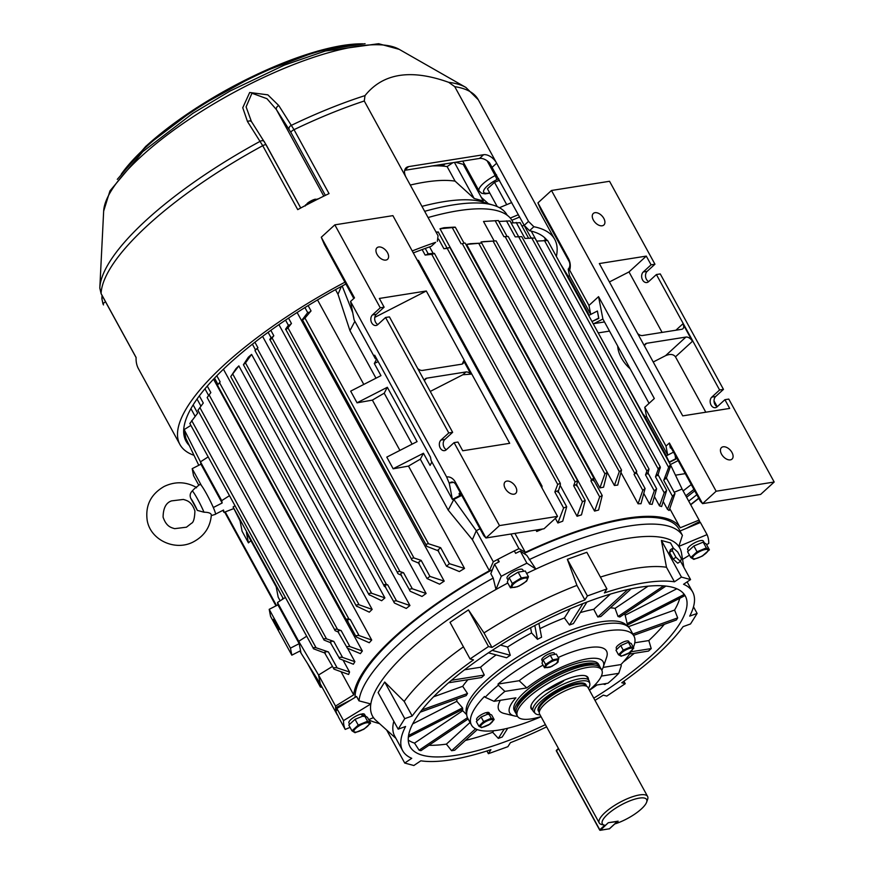 <?xml version="1.0" encoding="UTF-8"?>
<svg xmlns="http://www.w3.org/2000/svg" width="874" height="874" viewBox="0 0 874 874"><rect width="100%" height="100%" fill="white"/><g stroke="black" fill="none" stroke-linecap="round" stroke-linejoin="round"><path stroke-width="1.31" d="M554.946 654.353L554.313 653.195A7.123 2.109 151.3 0 0 552.237 652.802A7.123 2.109 151.3 0 0 544.994 656.035A7.123 2.109 151.3 0 0 541.814 660.034L542.59 661.432M629.488 642.74L628.756 641.385A7.123 2.109 151.3 0 0 624.244 641.68A7.123 2.109 151.3 0 0 617.743 645.558A7.123 2.109 151.3 0 0 616.257 648.224L616.847 649.316M517.605 586.694L510.46 587.831L512.306 583.439L521.297 577.911L528.453 576.774L526.607 581.166L518.785 586.214M513.934 583.646A8.609 2.546 151.3 0 0 514.644 587.339A8.609 2.546 151.3 0 0 525.438 581.822A8.609 2.546 151.3 0 0 524.728 578.118A8.609 2.546 151.3 0 0 513.934 583.646M510.46 587.831L507.291 582.051L509.138 577.659L518.129 572.131L525.285 570.995L528.453 576.774M509.138 577.659L512.306 583.439M518.129 572.131L521.297 577.911M211.322 515.103L211.333 514.764C210.754 513.093 208.318 512.24 204.003 512.219L197.349 510.394A9.33 0.841 -117.1 0 0 190.75 498.333L197.349 510.394M211.311 515.594L215.397 514.349A16.846 1.519 -117.1 0 0 215.474 513.453A16.846 1.519 -117.1 0 0 207.859 496.279A16.846 1.519 -117.1 0 0 200.048 484.349L195.732 487.626M190.75 498.333C189.614 495.492 190.139 493.012 192.335 490.904C195.011 487.954 196.432 486.916 196.574 487.79M673.166 559.12L677.743 563.227L680.507 561.37L681.403 558.748L677.721 552.029L673.144 547.922L670.38 549.79L669.484 552.401L673.166 559.12L675.93 557.262L680.507 561.37M673.144 547.922L672.259 550.544L669.484 552.401M672.259 550.544L675.93 557.262M704.324 542.852L703.351 541.072A8.915 2.633 151.3 0 0 697.714 541.432A8.915 2.633 151.3 0 0 689.575 546.294A8.915 2.633 151.3 0 0 687.707 549.637L688.428 550.948M540.045 714.834A31.224 9.243 -28.7 0 1 535.227 713.403L533.632 711.775A31.846 9.417 -28.7 0 1 533.151 711.141A31.846 9.417 -28.7 0 1 547.364 693.257A31.846 9.417 -28.7 0 1 579.724 678.803A31.846 9.417 -28.7 0 1 589.021 680.562A31.846 9.417 -28.7 0 1 589.294 681.294L589.808 683.523A31.224 9.243 -28.7 0 1 588.41 688.351M535.227 713.403A31.224 9.243 -28.7 0 1 547.703 695.944A31.224 9.243 -28.7 0 1 580.423 681.075A31.224 9.243 -28.7 0 1 589.808 683.523M604.524 825.198L601.629 824.51A27.575 8.161 -28.7 0 1 599.225 822.937L539.553 713.949A27.575 8.161 -28.7 0 1 539.28 713.108A27.575 8.161 -28.7 0 1 553.024 697.671A27.575 8.161 -28.7 0 1 579.877 685.937A27.575 8.161 -28.7 0 1 587.372 686.778A27.575 8.161 -28.7 0 1 587.929 687.467L647.601 796.454A27.575 8.161 -28.7 0 1 647.623 799.328L646.651 802.135A25.259 7.473 -28.7 0 1 615.252 823.8L618.147 821.156L608.315 822.707L605.42 825.362A25.259 7.473 -28.7 0 1 604.524 825.198A25.259 7.473 -28.7 0 1 620.89 805.085A25.259 7.473 -28.7 0 1 646.651 802.135M599.225 822.937A27.575 8.161 -28.7 0 1 611.538 807.445A27.575 8.161 -28.7 0 1 639.56 794.936A27.575 8.161 -28.7 0 1 647.601 796.454M594.495 685.38L607.933 683.239A85.685 25.357 151.3 0 0 613.69 678.224A85.685 25.357 151.3 0 0 618.781 673.319L621.272 665.726L620.911 664.579A92.633 27.411 151.3 0 0 631.41 651.217M633.366 647.372A92.633 27.411 151.3 0 0 633.945 636.043L630.23 629.247A92.633 27.411 151.3 0 0 571.662 633.038A92.633 27.411 151.3 0 0 487.047 683.555A92.633 27.411 151.3 0 0 467.721 718.22L471.447 725.005A92.633 27.411 151.3 0 0 541.072 716.713M601.825 670.205A53.259 15.765 151.3 0 0 603.18 667.277A53.259 15.765 151.3 0 0 580.096 660.427A53.259 15.765 151.3 0 0 526.771 687.914L504.888 691.389L498.344 685.216A92.633 27.411 -28.7 0 0 491.297 691.312A92.633 27.411 -28.7 0 0 485.168 697.266L484.48 696.469A92.633 27.411 151.3 0 0 471.447 725.005M589.447 690.231A92.633 27.411 151.3 0 0 596.964 684.987M498.344 685.216L498.027 684.069L519.178 680.715L526.771 687.914M633.945 636.043A92.633 27.411 151.3 0 0 580.292 638.031A92.633 27.411 151.3 0 0 498.027 684.069M618.781 673.319L601.388 676.083M504.888 691.389A85.685 25.357 151.3 0 0 494.039 701.309L515.922 697.834A53.259 15.765 151.3 0 0 514.338 715.915A53.259 15.765 151.3 0 0 517.528 716.352M485.168 697.266L494.039 701.309M620.911 664.579L603.136 667.397M500.332 700.314A61.366 18.157 151.3 0 0 504.211 713.479L514.338 715.915M603.18 667.277L606.578 657.434A61.366 18.157 151.3 0 0 558.213 657.499M543.049 665.103A61.366 18.157 151.3 0 0 519.178 680.715M532.539 710.005A32.425 9.592 -28.7 0 1 531.13 705.329A32.425 9.592 -28.7 0 1 546.818 689.684A32.425 9.592 -28.7 0 1 585.209 675.722A32.425 9.592 -28.7 0 1 588.399 679.426M533.151 711.141L531.403 707.94A31.846 9.417 -28.7 0 1 531.261 704.979M563.654 680.999A31.846 9.417 -28.7 0 1 544.994 690.941M515.988 713.228A48.048 14.224 -28.7 0 1 515.321 712.332A48.048 14.224 -28.7 0 1 538.526 684.134A48.048 14.224 -28.7 0 1 599.619 666.174A48.048 14.224 -28.7 0 1 600.023 667.223M515.321 712.332L514.262 710.387A48.048 14.224 -28.7 0 1 537.466 682.201A48.048 14.224 -28.7 0 1 598.559 664.24L599.619 666.174M516.96 707.798A45.732 13.536 -28.7 0 1 539.444 684.386A45.732 13.536 -28.7 0 1 594.921 665.114M541.006 716.593A48.048 14.224 -28.7 0 1 517.452 716.21A48.048 14.224 -28.7 0 1 540.645 688.024A48.048 14.224 -28.7 0 1 601.749 670.063A48.048 14.224 -28.7 0 1 589.371 690.11M517.452 716.21L516.392 714.266A48.048 14.224 -28.7 0 1 539.586 686.079A48.048 14.224 -28.7 0 1 600.689 668.118L601.749 670.063M584.837 675.646A31.846 9.417 -28.7 0 1 587.262 677.361L589.021 680.562M488.162 714.462L486.173 712.616A7.123 2.109 151.3 0 0 478.122 716.997A7.123 2.109 151.3 0 0 476.636 719.663L477.237 720.744M489.866 714.178L489.134 712.823A7.123 2.109 151.3 0 0 487.047 712.43L488.916 714.386M721.531 454.152A7.811 4.763 -132.5 0 1 721.487 447.564A7.811 4.763 -132.5 0 1 731.986 452.503A7.811 4.763 -132.5 0 1 732.03 459.09A7.811 4.763 -132.5 0 1 721.531 454.152M593.37 220.062A7.811 4.763 -132.5 0 1 593.315 213.464A7.811 4.763 -132.5 0 1 603.814 218.402A7.811 4.763 -132.5 0 1 603.868 225A7.811 4.763 -132.5 0 1 593.37 220.062M593.304 323.926L602.896 319.021L598.559 296.657L654.331 398.522L644.75 407.295L665.999 446.101L669.386 442.998L702.576 503.632L760.631 494.422L774.189 482.022L728.774 399.079L724.907 399.691L729.692 408.42L682.725 415.871L599.335 263.555L646.301 256.104L651.075 264.833L654.954 264.221L609.539 181.279L551.483 190.488L537.925 202.888L568.471 258.671A11.581 8.521 81 0 1 569.673 270.175L568.209 269.105L569.477 275.638L590.726 314.443L597.401 311.024L598.657 318.103M774.189 482.022L716.134 491.232L551.483 190.488M609.407 281.952L628.996 271.934L662.099 332.404M724.907 399.691L717.117 406.825A5.79 4.261 81 0 1 715.369 407.688A5.79 4.261 81 0 1 710.562 403.897A5.79 4.261 81 0 1 711.797 397.124L719.597 389.99L723.464 389.378L660.263 273.923L656.396 274.545L719.597 389.99M656.396 274.545L648.595 281.668A5.79 4.261 81 0 1 646.847 282.542A5.79 4.261 81 0 1 642.04 278.751A5.79 4.261 81 0 1 643.286 271.967L651.075 264.833M628.996 271.934L646.301 256.104M644.673 346.366A5.79 3.529 -132.5 0 1 645.438 343.864A5.79 3.529 -132.5 0 1 646.684 343.285L685.904 337.069A5.79 3.529 -132.5 0 1 692.437 341.308L682.878 323.839A5.79 3.529 -132.5 0 1 682.911 328.733A5.79 3.529 -132.5 0 1 681.654 329.312L642.434 335.529A5.79 3.529 -132.5 0 1 637.649 333.529M653.228 362L665.551 355.685C670.107 353.752 673.406 354.134 675.471 356.821L705.799 412.211M598.559 296.657L588.978 305.43L569.673 270.175M716.134 491.232L702.576 503.632L700.402 501.272L672.521 450.339C670.948 447.564 670.227 446.778 670.347 447.969L669.386 442.998M588.978 305.43L590.726 314.443M598.821 318.409L591.993 321.523L598.756 318.06L597.401 311.024L588.683 315.481M670.38 464.564L678.137 460.598M602.896 319.021L649.065 403.351M648.683 281.592A5.79 4.261 81 0 1 645.591 276.807A5.79 4.261 81 0 1 647.153 271.355L654.954 264.221M714.025 400.893L717.215 406.727A5.79 4.261 81 0 1 714.113 401.953A5.79 4.261 81 0 1 715.675 396.501L723.464 389.378M644.75 407.295L646.498 416.308L667.736 455.114L673.515 452.153L666.228 455.889M665.999 446.101L667.736 455.114M669.2 462.095L675.777 458.73L675.045 454.939L675.678 458.774M675.842 459.079L669.342 462.401M670.981 447.87L670.402 447.368M568.209 269.105A5.79 4.261 -99 0 0 568.952 261.151L541.061 210.219L537.925 202.888M546.982 240.208A206.679 61.158 151.3 0 0 529.524 230.703L524.225 225.339L489.527 162.848A11.581 7.047 47.5 0 0 479.531 158.445L404.695 170.31M345.984 283.963A206.679 61.158 151.3 0 0 229.152 363.857A206.679 61.158 151.3 0 0 186.031 441.195A206.679 61.158 151.3 0 0 189.287 445.5M103.656 211.158L109.949 190.903L142.855 151.606L192.728 113.412L230.037 91.027L284.192 65.189L325.281 51.009L378.628 43.722L399.21 49.348A171.238 50.67 151.3 0 0 141.315 156.359A171.238 50.67 151.3 0 0 103.656 211.158L99.822 287.841A212.076 62.753 151.3 0 0 99.811 287.994L101.089 293.544L136.093 357.477A213.627 63.212 151.3 0 0 138.168 368.205L179.935 444.527A213.627 63.212 151.3 0 0 193.995 455.321M345.001 282.16A213.627 63.212 151.3 0 0 224.509 364.589A213.627 63.212 151.3 0 0 179.935 444.527M435.645 242.306L431.308 246.282L435.645 242.306A213.627 63.212 151.3 0 0 412.233 250.958M437.35 241.311L438.049 235.762L406.181 177.553A11.581 7.047 -132.5 0 1 406.104 167.775A11.581 7.047 -132.5 0 1 408.606 166.617L404.728 170.168M448.701 82.331L454.742 86.646A213.627 63.212 151.3 0 1 478.275 99.734L465.875 87.433A212.076 62.753 151.3 0 0 448.701 82.331C410.846 68.762 382.954 73.187 365.004 95.616L364.272 101.002L406.181 177.553M364.272 101.002A213.627 63.212 151.3 0 0 294.025 129.669L329.028 193.602A213.627 63.212 151.3 0 0 297.728 209.629L262.724 145.685L247.495 121.552L242.754 107.742L249.691 92.491L267.837 94.84L278.773 105.546L294.025 129.669A3.474 1.027 151.3 0 0 291.654 131.22A3.474 1.027 151.3 0 0 290.9 132.422L276.424 109.611L266.963 98.696L251.941 93.234L246.097 106.868L251.483 121.715M105.546 301.803A3.474 1.027 151.3 0 0 103.897 302.972A3.474 1.027 151.3 0 0 103.165 304.261L101.887 298.7A3.474 1.049 -177.1 0 1 101.854 298.547L102.968 303.89M479.531 158.445L483.595 154.72L408.606 166.617M483.595 154.72A11.581 7.047 -132.5 0 1 496.651 163.198L528.519 221.406L533.861 226.727L529.524 230.703M454.742 86.646L496.651 163.198L492.357 167.131M431.308 246.282A206.679 61.158 151.3 0 0 413.304 252.925M556.356 256.443A213.627 63.212 151.3 0 0 554.706 239.345A213.627 63.212 151.3 0 0 533.861 226.727M102.138 241.442L99.822 287.841A212.076 62.753 151.3 0 1 146.461 219.964A212.076 62.753 151.3 0 1 260.19 141.293A3.474 2.546 -32.7 0 1 264.309 141.664A3.474 2.546 -32.7 0 1 264.461 141.97L300.732 208.001M103.34 297.772A3.474 1.049 -177.1 0 0 101.854 298.547L102.018 295.346M247.495 121.552A3.474 2.546 -32.7 0 1 251.636 121.912L251.636 121.912A3.474 2.546 -32.7 0 1 251.788 122.218M278.773 105.546A3.474 2.546 147.3 0 0 276.424 109.611L323.806 196.147M365.004 95.616A212.076 62.753 151.3 0 0 291.435 125.31A3.474 2.546 147.3 0 0 289.097 129.363M463.438 646.826A165.284 48.911 151.3 0 0 429.178 674.28A165.284 48.911 151.3 0 0 404.203 701.44L384.713 682.026L378.114 692.547L398.173 729.167L405.58 726.502A165.284 48.911 151.3 0 0 402.663 750.679A165.284 48.911 151.3 0 0 411.741 758.326L404.728 763.046L413.839 765.515L420.853 760.806A165.284 48.911 151.3 0 0 490.915 749.695L488.402 753.694L507.892 746.68L510.405 742.681A165.284 48.911 151.3 0 0 546.621 726.851M507.816 583.013A175.128 51.828 151.3 0 0 495.984 589.48A175.128 51.828 151.3 0 0 409.054 650.584A175.128 51.828 151.3 0 0 370.827 703.963A175.128 51.828 151.3 0 0 373.471 717.63A175.128 51.828 151.3 0 0 375.907 720.362L395.911 738.355M393.835 721.258A165.284 48.911 151.3 0 0 394.698 736.126L402.663 750.679M629.619 654.058L648.508 651.064A156.894 46.431 151.3 0 0 649.874 649.819A156.894 46.431 151.3 0 0 651.217 648.584L648.825 640.555A156.894 46.431 151.3 0 0 664.327 624.331M633.584 635.387L676.367 619.994A156.894 46.431 151.3 0 0 677.689 617.885L674.586 610.063A156.894 46.431 151.3 0 0 679.754 598.286M627.499 625.019L684.222 595.992A156.894 46.431 151.3 0 0 683.949 594.593L683.151 593.064M593.785 698.151A156.894 46.431 151.3 0 0 652.539 654.67A156.894 46.431 151.3 0 0 685.271 595.959A156.894 46.431 151.3 0 0 586.083 602.372A156.894 46.431 151.3 0 0 442.757 687.947A156.894 46.431 151.3 0 0 410.026 746.647A156.894 46.431 151.3 0 0 545.409 724.633M626.986 625.926A91.475 27.072 151.3 0 0 568.122 631.279A91.475 27.072 151.3 0 0 486.228 680.518A91.475 27.072 151.3 0 0 466.661 713.697M448.57 682.769L481.574 677.536A92.873 27.476 -28.7 0 1 482.907 676.301A92.873 27.476 -28.7 0 1 484.283 675.056L480.525 667.255L464.586 669.779M467.907 679.71A95.037 28.121 151.3 0 0 462.696 686.309L433.58 696.796M420.186 712.179L466.192 695.628A92.873 27.476 -28.7 0 1 467.514 693.519L462.696 686.309M456.949 698.949A95.037 28.121 151.3 0 0 456.84 701.319L412.681 723.912M408.333 737.143L462.816 709.273A92.873 27.476 -28.7 0 1 462.543 707.864L456.84 701.319M492.433 569.64A183.529 54.308 151.3 0 0 395.485 636.928A183.529 54.308 151.3 0 0 355.095 697.376M493.198 578.053L490.806 573.694L494.608 564.2L501.25 576.327L495.984 589.48L493.198 578.053A183.529 54.308 151.3 0 0 399.2 643.712A183.529 54.308 151.3 0 0 358.974 700.839L370.827 703.963L343.515 720.624L336.872 708.497L356.581 696.48L358.974 700.839M673.33 548.096L670.522 542.951L661.399 540.471L666.48 567.259L674.444 581.811A165.284 48.911 151.3 0 0 604.382 592.922L606.895 588.923L586.836 552.302L567.346 559.316L576.927 585.383L584.892 599.935A165.284 48.911 151.3 0 0 491.975 647.47L488.511 646.531L470.059 658.93L473.522 659.87A165.284 48.911 151.3 0 0 437.153 688.832A165.284 48.911 151.3 0 0 412.178 715.992L404.771 718.657L398.173 729.167M465.405 740.431A156.894 46.431 151.3 0 0 492.685 732.292L498.333 738.399A156.894 46.431 151.3 0 0 502.233 737L507.728 728.25M493.646 730.762L492.685 732.292M623.37 661.935A156.894 46.431 151.3 0 0 634.273 653.326M648.825 640.555L634.786 642.783M674.586 610.063L628.166 626.767M676.815 588.77L625.172 615.198A95.037 28.121 151.3 0 0 624.549 613.865M648.071 586.181L615.077 608.359A95.037 28.121 151.3 0 0 610.358 607.834M610.38 594.112L593.752 609.32A95.037 28.121 151.3 0 0 580.292 612.598M570.198 608.774L564.429 617.962A95.037 28.121 151.3 0 0 539.935 628.668M530.584 627.761L531.589 632.94A95.037 28.121 151.3 0 0 507.597 647.033L500.485 645.099M496.104 654.91A95.037 28.121 151.3 0 0 480.525 667.255M408.256 740.059A156.894 46.431 151.3 0 0 414.516 743.119L419.105 750.187A156.894 46.431 151.3 0 0 420.929 750.679L468.136 718.963M462.75 710.704L414.516 743.119M594.986 700.369A165.284 48.911 151.3 0 0 603.322 695.136L606.785 696.086L625.238 683.687L621.775 682.747A165.284 48.911 151.3 0 0 683.118 626.625L690.526 623.96L697.124 613.439L689.717 616.104A165.284 48.911 151.3 0 0 692.634 591.927A165.284 48.911 151.3 0 0 683.555 584.28L690.569 579.571L681.458 577.091L674.444 581.811M666.48 567.259A165.284 48.911 151.3 0 0 600.405 577.08M576.927 585.383A165.284 48.911 151.3 0 0 484.01 632.918L491.975 647.47M404.203 701.44L412.178 715.992M501.25 576.327A205.521 60.819 -28.7 0 1 526.913 563.195L520.281 551.068L526.738 555.307L535.871 569.072A175.128 51.828 151.3 0 0 526.629 573.453M526.913 563.195L535.871 569.072A175.128 51.828 151.3 0 1 678.803 546.403L682.419 535.358L680.027 530.999L700.424 522.499L707.055 534.626A205.521 60.819 -28.7 0 1 708.759 543.409L706.618 544.721M683.85 567.302L681.501 553.056A175.128 51.828 151.3 0 0 678.803 546.403L707.055 534.626M689.477 555.165L682.55 559.393M350.081 727.386L345.208 729.408L338.577 717.281A205.521 60.819 -28.7 0 1 337.998 715.839L336.676 713.413A205.521 60.819 -28.7 0 1 335.583 707.787L350.802 699.998M373.471 717.63L368.686 719.619M682.419 535.358A183.529 54.308 151.3 0 0 529.131 559.677M680.059 530.988L679.153 529.327A183.529 54.308 151.3 0 0 524.039 553.526M625.172 615.198L627.171 623.643A92.873 27.476 -28.7 0 1 627.27 624.014L627.838 626.516M615.077 608.359L618.038 616.509A92.873 27.476 -28.7 0 1 619.863 617.011L665.901 586.072M593.752 609.32L597.794 616.989A92.873 27.476 -28.7 0 1 600.886 616.498L631.137 588.825M564.429 617.962L569.498 624.997A92.873 27.476 -28.7 0 1 573.399 623.588L586.913 602.066M531.589 632.94L537.477 639.309A92.873 27.476 -28.7 0 1 541.585 637.212L538.919 623.413M488.435 652.823L506.603 657.761A92.873 27.476 -28.7 0 1 510.296 655.281L507.597 647.033M428.948 745.293A156.894 46.431 151.3 0 0 446.374 744.135L451.607 750.711A156.894 46.431 151.3 0 0 454.709 750.22L477.259 729.582M470.059 722.47L446.374 744.135M603.147 684.003L604.895 684.473A156.894 46.431 151.3 0 0 606.37 683.49M606.895 588.923L587.404 595.937L584.892 599.935M484.01 632.918L468.453 609.91L450.012 622.31L470.059 658.93M368.806 719.837A183.529 54.308 151.3 0 0 374.706 722.219L379.6 723.683M494.608 564.2A205.521 60.819 -28.7 0 1 499.218 561.742L497.885 559.316L498.431 562.157M497.885 559.316A205.521 60.819 -28.7 0 1 514.316 550.915L515.638 553.34A205.521 60.819 -28.7 0 1 520.281 551.068M700.238 522.565L699.67 521.516L686.014 528.497M345.208 729.408A205.521 60.819 -28.7 0 1 343.515 720.624M335.583 707.787L336.916 710.212A205.521 60.819 -28.7 0 1 336.872 708.497M386.647 730.009L404.728 763.046M486.927 750.985L488.402 753.694M384.713 682.026L404.771 718.657M468.453 609.91L488.511 646.531M567.346 559.316L587.404 595.937M661.399 540.471L681.458 577.091M680.54 561.261L690.569 579.571M693.497 606.807L697.124 613.439M623.894 681.239L625.238 683.687M475.532 728.829L451.607 750.711M467.459 717.696L419.105 750.187M462.543 707.864L408.551 735.493M467.514 693.519L421.923 709.928M484.283 675.056L451.519 680.256M510.296 655.281L492.193 650.365M534.812 625.533L537.477 639.309M582.936 603.584L569.498 624.997M627.794 589.546L597.794 616.989M663.661 585.864L618.038 616.509M683.949 594.593L627.171 623.643M677.689 617.885L632.842 634.032M651.217 648.584L631.083 651.775M504.2 729.058L498.333 738.399M550.445 666.807L544.513 667.78L545.595 664.393L552.761 659.826L558.836 658.646L556.64 663.399L551.112 666.567M551.123 666.523A7.014 2.076 151.3 0 0 558.158 661.115A7.014 2.076 151.3 0 0 552.871 661.061A7.014 2.076 151.3 0 0 545.824 666.469A7.014 2.076 151.3 0 0 551.123 666.523M544.513 667.78L542.022 663.224L543.093 659.826L550.259 655.26L556.345 654.08L558.836 658.646M543.093 659.826L545.595 664.393M550.259 655.26L552.761 659.826M276.61 626.287L278.948 629.75L273.573 619.229L276.61 626.287M321.818 686.68L320.955 687.183L322.135 687.259M312.936 672.128L320.955 687.183M431.734 254.312L425.157 255.077L427.943 254.312L427.484 253.897L433.723 253.329C434.87 253.449 434.214 253.777 431.734 254.312L557.71 484.404L554.848 491.975L557.929 490.762L566.691 506.767L562.714 521.199A185.266 54.822 -28.7 0 0 557.885 522.991L555.361 518.38M447.237 248.413L443.894 248.729L449.312 247.604L447.237 248.413L575.07 481.902L573.661 485.747L576.458 484.425L585.209 500.431L581.472 514.873A185.266 54.822 -28.7 0 0 577.069 516.272L560.147 485.354M436.29 232.55L437.819 232.134L435.94 231.916M462.313 243.693L464.487 243.059L462.313 243.693L591.425 479.52L590.922 480.908L593.457 479.509L602.219 495.514L598.592 510.045A185.266 54.822 -28.7 0 0 594.571 511.093L440.004 228.77A185.266 54.822 -28.7 0 1 444.025 227.732L454.622 227.12M440.004 228.77L454.928 227.349M498.868 221.45L509.302 220.958M494.192 240.995L483.508 221.472L497.732 220.587M511.093 222.925L519.342 222.75M669.79 508.668L680.256 527.776A185.266 54.822 151.3 0 0 525.307 552.346L518.948 548.643A205.521 60.819 -28.7 0 0 493.286 561.774L489.374 570.733A185.266 54.822 151.3 0 0 353.708 694.841L335.54 706.072A205.521 60.819 -28.7 0 0 337.244 714.856L337.43 714.779M680.256 527.776L699.091 520.074A205.521 60.819 -28.7 0 1 699.67 521.516M283.34 598.766L233.096 506.986L240.066 520.849L242.076 531.217L248.445 542.863L246.435 532.485L276.184 586.815L278.194 597.193L280.161 600.799M299.891 651.032L300.995 653.053L300.547 650.704L291.818 655.172L290.452 648.137L299.181 643.668L298.722 641.33L277.484 602.514L285.153 597.597M300.995 653.053L320.245 683.818L318.551 675.023L298.722 641.33L306.392 636.403M282.695 599.171L282.553 598.461L282.881 599.051M378.158 361.552L374.323 363.518L380.966 375.645L350.671 391.137L357.051 402.838L372.379 400.117A185.266 54.822 -28.7 0 1 384.21 393.224L412.102 444.156M372.379 400.117L399.91 450.394M384.21 393.224L387.335 387.28L417.084 441.61L386.789 457.113L393.158 468.748L423.453 453.256L430.095 465.383L431.887 461.975M386.789 457.113L393.169 468.814L408.497 466.093A185.266 54.822 -28.7 0 1 420.328 459.2L423.453 453.256M420.328 459.2L448.22 510.132L453.846 499.425L453.519 498.825M347.524 648.224L354.888 661.684L342.553 657.401C339.396 657.008 338.467 657.488 339.757 658.854L353.38 664.229A185.266 54.822 -28.7 0 1 354.888 661.684M213.54 379.174L362.36 651.021L349.917 646.607C346.956 646.268 346.126 646.793 347.393 648.169L360.372 653.643A185.266 54.822 -28.7 0 1 362.36 651.021M223.427 369.21L371.712 640.052L359.039 635.551C356.286 635.289 355.521 635.835 356.767 637.212L369.276 642.751A185.266 54.822 -28.7 0 1 371.712 640.052M262.582 336.381L409.95 605.54L396.501 600.853C393.803 600.82 393.147 601.563 394.535 603.082L406.279 608.435A185.266 54.822 -28.7 0 1 409.95 605.54M278.915 324.647L426.119 593.501L412.331 588.77C409.48 588.836 408.813 589.688 410.343 591.327L422.011 596.45A185.266 54.822 -28.7 0 1 426.119 593.501M297.127 312.51L444.211 581.144L429.91 576.381L427.025 578.566L439.611 584.182A185.266 54.822 -28.7 0 1 444.211 581.144M341.057 671.745L353.708 694.841M448.22 510.132L472.386 539.684L489.374 570.733M408.497 466.093L464.531 568.439L449.422 563.686L446.516 566.199L459.363 571.574A185.266 54.822 -28.7 0 1 464.531 568.439M317.524 299.924L363.792 384.429M335.485 289.655L337.998 294.243L349.95 330.645L375.984 378.191M343.067 660.165L349.556 672.019L337.146 667.9C333.813 667.463 332.797 667.889 334.087 669.189L348.628 674.466A185.266 54.822 -28.7 0 1 349.556 672.019M384.91 597.914L251.592 354.396A185.266 54.822 151.3 0 0 248.336 357.226L243.42 364.709L245.496 362.939L371.581 593.227L384.91 597.914A185.266 54.822 151.3 0 0 381.654 600.733L368.894 594.571L243.42 364.709M236.002 368.664A185.266 54.822 -28.7 0 1 238.842 365.9L372.16 609.407A185.266 54.822 -28.7 0 0 369.32 612.171L356.319 605.977L230.758 376.628L236.002 368.664M429.582 246.883L433.143 253.384M621.119 472.823L638.064 503.785A185.266 54.822 -28.7 0 1 641.013 503.719L645.078 488.522L642.805 490.369L638.064 503.785M643.919 493.701L649.59 504.069A185.266 54.822 -28.7 0 1 652.157 504.364L656.625 488.752L654.287 490.882L649.59 504.069M654.495 496.76L659.477 505.86A185.266 54.822 -28.7 0 1 661.607 506.538L666.654 490.39L664.24 492.816L659.477 505.86M621.545 470.037L617.71 485.092A185.266 54.822 151.3 0 0 614.4 485.474L619.295 471.654L621.545 470.037L496.104 240.896L484.393 241.574A185.266 54.822 151.3 0 0 481.082 241.967L481.705 243.092M607.343 472.583L614.4 485.474M481.115 243.092L466.596 244.403A185.266 54.822 -28.7 0 1 470.256 243.693L481.749 243.114L607.255 472.364L603.563 487.2A185.266 54.822 -28.7 0 0 599.903 487.911L604.928 473.839L607.255 472.364M466.596 244.403L599.903 487.911M535.959 530.059L536.745 531.49A185.266 54.822 -28.7 0 1 542.088 529.24L542.142 529.076M514.928 533.391L525.307 552.346M667.485 509.356A185.266 54.822 -28.7 0 1 669.113 510.503L674.957 493.613L672.499 496.323L667.485 509.356L663.257 501.621M513.235 222.717L511.88 220.237A185.266 54.822 151.3 0 0 428.074 217.55M664.557 454.076L665.234 453.814L643.985 415.008L643.308 415.27M248.445 542.863L250.893 540.635M636.305 473.708L636.709 471.195L634.043 474.363L636.316 472.517L645.078 488.522M495.154 220.685L503.916 236.69L507.586 236.515M521.833 225.863L524.258 225.558L530.988 237.859M666.054 478.865L670.533 466.235C670.609 464.575 669.976 464.946 668.643 467.372L663.737 480.329L666.196 477.608L674.957 493.613M536.636 241.104L547.004 240.59M647.82 473.981L649.021 469.065L646.913 470.977L645.525 474.888L647.863 472.758L656.625 488.752M506.461 220.871L515.212 236.865L521.155 236.69M657.805 475.653L660.34 467.055L534.877 237.892M660.263 468.136C660.285 466.388 659.63 466.716 658.286 469.109L655.489 476.822L657.893 474.396L666.654 490.39M516.206 222.433L524.968 238.427L534.298 238.045M537.434 529.83L536.745 531.49M417.663 260.878L418.406 260.332L417.346 260.299M541.935 487.867L542.033 486.13L540.733 485.671M554.848 491.975L563.61 507.98L557.885 522.991M557.994 492.281L560.365 484.633L560.31 483.344L557.71 484.404M573.661 485.747L582.423 501.742L577.069 516.272M576.512 485.835L577.583 480.711L575.07 481.902M590.922 480.908L599.684 496.902L594.571 511.093M593.512 480.798L593.85 478.187L591.425 479.52M384.538 586.52L385.773 587.077C384.385 585.558 385.041 584.826 387.739 584.859L386.428 584.4C383.861 584.356 383.227 585.067 384.538 586.52L254.979 350.561L257.928 347.743L254.913 342.226M257.928 347.743L255.142 350.157M446.516 566.199L437.754 550.194L440.66 547.681L428.511 543.748C425.988 543.999 425.441 544.873 426.894 546.37L438.693 550.991M302.513 319.196C302.328 320.015 303.147 319.644 304.971 318.103L311.046 310.926C308.762 312.805 307.735 313.231 307.976 312.226L302.338 319.633L426.894 546.37M398.129 573.803L401.581 575.321C400.052 573.683 400.718 572.831 403.57 572.765L399.931 571.509C397.364 571.552 396.763 572.317 398.129 573.803L269.815 339.429C269.662 340.183 270.427 339.713 272.098 338.019L273.802 335.747L270.842 330.339M273.802 335.747C271.945 337.626 271.104 338.151 271.279 337.309L269.815 339.429M291.446 323.478C289.381 325.379 288.442 325.86 288.639 324.931L285.601 329.116C285.437 329.913 286.224 329.487 287.972 327.859L291.446 323.478L288.518 318.136M427.025 578.566L418.275 562.561L421.148 560.387L413.948 557.951C411.392 558.104 410.824 558.923 412.244 560.42L419.159 563.315M313.624 648.836L325.325 653.195C324.036 651.884 325.052 651.458 328.384 651.906L316.071 647.754C313.384 647.383 312.564 647.754 313.624 648.836L189.811 423.453M190.084 423.191L197.655 413.14L193.154 404.891M324.134 640.107L330.995 642.849C329.706 641.483 330.634 641.003 333.792 641.407L326.494 638.85C323.828 638.512 323.041 638.927 324.134 640.107L197.917 410.31M198.169 410.015L203.281 403.012L199.359 395.867M335.201 630.711L338.631 632.164C337.364 630.788 338.205 630.263 341.155 630.602L337.462 629.302C334.818 628.985 334.065 629.466 335.201 630.711L207.149 397.55L210.842 392.59L207.28 386.089M210.842 392.59L207.367 397.222M346.781 620.671L348.005 621.206C346.76 619.841 347.524 619.284 350.277 619.546L348.955 619.076C346.333 618.814 345.601 619.349 346.781 620.671L217.473 385.183L220.15 381.872L216.807 375.765M220.15 381.872L217.67 384.844M285.601 329.116L412.244 560.42M560.31 483.344L434.422 253.394L433.723 253.329M577.583 480.711L449.99 247.659L449.312 247.604M593.85 478.187L465.143 243.103L464.487 243.059M599.684 496.902L602.219 495.514M582.423 501.742L585.209 500.431M563.61 507.98L566.691 506.767M394.535 603.082L385.019 586.432M410.343 591.327L400.773 574.622M356.767 637.212L356.046 636.633M347.393 648.169L337.867 631.585M339.757 658.854L330.197 642.27M334.087 669.189L324.505 652.638M670.533 466.235L670.642 465.197L547.561 240.383M511.88 220.237L519.68 217.047M369.593 595.172C368.325 593.763 368.981 593.107 371.581 593.227M251.592 354.396L245.496 362.939M238.842 365.9L230.933 376.268M357.007 606.556C355.784 605.179 356.472 604.6 359.083 604.786L372.16 609.407M495.482 240.918L481.082 241.967M587.536 313.405L588.213 313.143L588.661 315.459M566.297 274.6L566.975 274.338L588.213 313.143M568.078 276.348L569.477 275.638M545.824 240.121L544.371 237.455M566.975 274.338L560.409 263.861M645.088 417.018L646.498 416.308M674.215 492.248L682.091 489.025L699.091 520.074M665.234 453.814L682.091 489.025M350.671 391.137L357.04 402.783L387.335 387.28M374.323 363.518L376.727 358.941M349.95 330.645L354.877 321.293M233.096 506.986L234.898 505.827M233.424 508.723L223.984 512.383L223.525 510.034L215.528 514.12M222.881 510.361L223.984 512.383M198.813 485.288L193.558 475.685L192.193 468.661L200.922 464.192L200.463 461.843L208.132 456.927M198.769 465.296L185.867 438.366L184.174 429.571L200.463 461.843L221.712 500.649L229.381 495.733M213.562 508.089L213.442 507.466L222.16 502.998L221.712 500.649M192.193 468.661L201.446 485.573M212.677 506.079L213.442 507.466M200.922 464.192L222.16 502.998M337.998 294.243L341.417 286.41M185.867 438.366L183.922 434.793M190.882 425.419L184.174 429.571L183.78 428.872M352.725 312.695L342.193 285.995M472.386 539.684L476.286 530.726L453.846 499.425L460.696 495.919L460.336 492.827L459.09 493.46L459.538 495.744L452.382 499.404L449.291 483.409L446.647 476.996A11.581 8.521 81 0 1 455.398 482.208L485.944 537.991L499.491 525.591L557.546 516.381L543.999 528.781L485.944 537.991L483.77 535.631L455.878 484.699A5.79 4.261 -99 0 0 451.585 482.077A5.79 4.261 -99 0 0 449.837 482.94L449.291 483.409M461.734 495.394L460.696 495.919L459.298 493.351M510.951 534.025L518.948 548.643M493.286 561.774L476.286 530.726L480.001 528.748M291.818 655.172L270.569 616.367L269.203 609.331L277.932 604.863L277.484 602.514M300.547 650.704L299.181 643.668L277.932 604.863M290.452 648.137L269.203 609.331M332.153 666.611L318.551 675.023L335.54 706.072M320.245 683.818L337.244 714.856M387.499 252.706A7.811 4.763 -132.5 0 1 387.553 259.305A7.811 4.763 -132.5 0 1 377.055 254.367A7.811 4.763 -132.5 0 1 377 247.768A7.811 4.763 -132.5 0 1 387.499 252.706M515.66 486.807A7.811 4.763 -132.5 0 1 515.715 493.406A7.811 4.763 -132.5 0 1 505.216 488.468A7.811 4.763 -132.5 0 1 505.161 481.869A7.811 4.763 -132.5 0 1 515.66 486.807M376.344 358.231L375.372 358.733L354.123 319.928L350.55 301.475L354.483 297.881L321.282 237.247L334.84 224.847L380.256 307.79L384.123 307.178L379.349 298.449L426.304 290.998L374.782 317.36M452.645 432.324L389.433 316.88L385.565 317.491L448.766 432.947L452.645 432.324L444.844 439.458L440.977 440.07A5.79 4.261 -99 0 0 439.731 446.854A5.79 4.261 -99 0 0 444.538 450.645A5.79 4.261 -99 0 0 446.286 449.771L454.087 442.648L457.954 442.026L462.728 450.766L509.695 443.315L426.304 290.998M454.087 442.648L499.491 525.591M334.84 224.847L392.896 215.638L557.546 516.381M384.123 307.178L376.333 314.312A5.79 4.261 -99 0 0 374.76 319.753A5.79 4.261 -99 0 0 377.852 324.549M444.844 439.458A5.79 4.261 -99 0 0 443.282 444.91A5.79 4.261 -99 0 0 446.374 449.695M375.372 358.733L374.684 355.215L430.456 457.08L431.133 460.598L452.382 499.404M350.55 301.475L446.647 476.996M440.977 440.07L448.766 432.947M376.333 314.312L372.455 314.924A5.79 4.261 -99 0 0 371.221 321.708A5.79 4.261 -99 0 0 376.017 325.489A5.79 4.261 -99 0 0 377.776 324.625L385.565 317.491M372.455 314.924L380.256 307.79M353.806 298.504L324.418 244.578L321.282 237.247M430.259 391.432L462.87 374.749L470.9 374.148L463.657 360.907L462.259 364.032M424.688 381.261A5.79 3.529 -132.5 0 1 425.441 378.759A5.79 3.529 -132.5 0 1 426.698 378.18L465.918 371.963A5.79 3.529 -132.5 0 1 470.9 374.148M463.657 360.907A5.79 3.529 -132.5 0 1 462.925 363.617A5.79 3.529 -132.5 0 1 461.669 364.196L422.448 370.423A5.79 3.529 -132.5 0 1 417.652 368.424M523.57 571.268L522.728 569.717A8.915 2.633 151.3 0 0 520.128 569.225A8.915 2.633 151.3 0 0 511.061 573.268A8.915 2.633 151.3 0 0 507.084 578.282L508.1 580.128M370.609 723.137L364.349 728.872L355.03 732.718L351.971 730.828L358.231 725.103L367.55 721.258L370.609 723.137L367.451 717.357L364.382 715.478L367.55 721.258M363.245 729.55L364.349 728.872M356.483 732.019A8.609 2.546 151.3 0 0 367.277 726.502A8.609 2.546 151.3 0 0 366.556 722.809A8.609 2.546 151.3 0 0 355.773 728.326A8.609 2.546 151.3 0 0 356.483 732.019M351.971 730.828L348.802 725.049L355.062 719.324L364.382 715.478M355.062 719.324L358.231 725.103M489.112 724.47L481.552 727.671L478.854 726.152L483.606 721.563L491.254 718.242L494.127 719.586L489.691 724.087M492.98 720.744A7.014 2.076 151.3 0 0 487.681 720.679A7.014 2.076 151.3 0 0 480.645 726.097A7.014 2.076 151.3 0 0 485.944 726.152A7.014 2.076 151.3 0 0 492.98 720.744M478.854 726.152L476.352 721.596L481.104 716.997L488.752 713.687L491.647 714.954L494.138 719.521M488.752 713.687L491.254 718.242M481.104 716.997L483.606 721.563M617.71 346.093A25.663 15.623 47.5 0 0 630.143 368.795M693.912 489.407L685.806 495.787M683.14 490.937L691.258 484.557M593.861 323.642L604.502 321.949M609.506 331.093L598.22 332.918M675.471 475.183L685.271 473.632M688.723 501.13L696.829 494.739M686.603 497.251L694.71 490.86M618.661 347.819L617.962 348.453M499.546 180.252L494.498 182.338L487.452 188.784L497.219 206.614M506.723 204.658L494.498 182.338M363.344 716.429L360.886 714.134A8.915 2.633 151.3 0 0 350.78 719.63A8.915 2.633 151.3 0 0 348.923 722.962L349.644 724.273M365.54 716.188L364.567 714.397A8.915 2.633 151.3 0 0 361.967 713.905L364.272 716.341M361.967 713.905L361.301 714.506M690.755 557.503L697.015 551.778L706.334 547.932L709.404 549.812L702.03 556.225L693.814 559.382L690.755 557.503L687.587 551.723L693.847 545.988L703.177 542.142L706.236 544.032L709.404 549.812M705.351 549.473A8.609 2.546 151.3 0 0 694.557 554.99A8.609 2.546 151.3 0 0 695.278 558.694A8.609 2.546 151.3 0 0 706.061 553.166A8.609 2.546 151.3 0 0 705.351 549.473M693.847 545.988L697.015 551.778M703.177 542.142L706.334 547.932M702.03 556.225L703.144 555.536M313.132 201.501L312.444 200.244L318.737 198.759M314.323 199.458A7.374 2.185 151.3 0 0 314.269 199.48L315.394 199.152M305.911 205.248L307.386 203.271L312.444 200.244M305.234 205.991L305.66 204.8M314.269 199.48A7.374 2.185 151.3 0 0 308.861 202.178A7.374 2.185 151.3 0 0 307.484 203.194A7.374 2.185 151.3 0 0 307.44 203.238M432.138 165.962A165.284 48.911 -28.7 0 1 447.117 166.584L452.951 162.662M410.288 185.048A165.284 48.911 -28.7 0 1 455.081 181.137L447.117 166.584M507.139 215.19L506.614 214.239A183.529 54.308 -28.7 0 0 493.264 205.172A183.529 54.308 -28.7 0 0 424.677 211.322M518.391 214.687L510.285 218.074M511.76 202.56L499.436 207.695M421.956 206.373A175.128 51.828 -28.7 0 1 482.284 201.894L493.264 205.172M455.529 162.247L463.242 164.345L483.289 200.965L474.178 198.496L454.425 162.422M455.081 181.137L474.178 198.496M517.408 217.976L519.582 216.861M628.734 653.031L621.174 656.243L618.475 654.724L623.228 650.125L630.875 646.815L633.748 648.158L629.313 652.649M620.267 654.659A7.014 2.076 151.3 0 0 625.566 654.724A7.014 2.076 151.3 0 0 632.601 649.306A7.014 2.076 151.3 0 0 627.303 649.251A7.014 2.076 151.3 0 0 620.267 654.659M618.475 654.724L615.973 650.158L620.726 645.569L628.373 642.248L631.268 643.526L633.759 648.093M620.726 645.569L623.228 650.125M628.373 642.248L630.875 646.815M192.335 490.904A15.033 1.355 62.9 0 1 204.003 512.219M558.628 748.767L556.487 750.722L599.783 829.787L604.742 825.253M599.717 829.852L556.367 750.941L558.464 748.483M608.096 822.904L600.427 830.213L609.484 828.781L617.415 821.527L608.512 822.674M617.623 821.232L609.309 828.869A0.579 0.579 0 0 0 609.615 828.716L609.681 828.596M558.442 748.439L556.487 750.231A0.579 0.579 0 0 0 556.367 750.941L599.662 830.005A0.579 0.579 0 0 0 600.252 830.3L599.783 829.787L600.252 830.3L609.123 828.836M539.061 711.698A27.192 8.052 -28.7 0 1 549.003 696.589A27.192 8.052 -28.7 0 1 578.064 683.228A27.192 8.052 -28.7 0 1 586.301 685.828M539.28 713.108L538.854 710.42A26.646 7.888 -28.7 0 1 552.139 695.496A26.646 7.888 -28.7 0 1 578.096 684.167A26.646 7.888 -28.7 0 1 585.34 684.976L587.372 686.778M675.897 330.219L682.878 323.839M675.471 356.821L692.437 341.308M665.551 355.685L685.904 337.069M644.75 345.066L646.684 343.285M643.286 271.967L647.153 271.355M711.797 397.124L715.675 396.501M568.952 261.151L568.471 258.671M462.728 161.111L479.083 190.991A19.687 5.823 -28.7 0 1 483.191 183.627A19.687 5.823 -28.7 0 1 495.197 175.565L496.989 179.531A16.213 4.796 151.3 0 0 487.102 186.173A16.213 4.796 151.3 0 0 489.702 192.892M487.102 160.783L495.197 175.565L496.585 174.855M442.943 166.093A206.679 61.158 151.3 0 0 445.008 163.919M441.414 165.984A206.373 61.071 151.3 0 0 443.096 164.225M358.602 44.268A158.052 46.77 151.3 0 0 145.871 147.203A158.052 46.77 151.3 0 0 121.246 174.21M266.264 145.029A3.474 1.027 -28.7 0 0 266.22 144.942L266.22 144.942A3.474 1.027 -28.7 0 0 262.724 145.685A213.627 63.212 151.3 0 0 148.077 224.979A213.627 63.212 151.3 0 0 101.089 293.544A3.474 1.027 -28.7 0 0 101.122 293.73L136.093 357.586M103.165 304.261A213.627 63.212 151.3 0 0 103.503 304.917M363.027 43.842A156.894 46.431 151.3 0 0 146.122 146.111M524.225 225.339L528.519 221.406M498.672 178.667L496.989 179.531M325.368 195.383L290.9 132.422M101.264 293.861A3.474 1.027 -28.7 0 1 101.122 293.73L99.811 288.059M225.219 511.902L276.512 605.595M425.157 255.077L422.142 249.571M443.894 248.729L438.617 239.094M461.111 243.791L452.35 227.786M634.043 474.363L642.805 490.369M505.128 236.614L634.535 472.965M663.737 480.329L672.499 496.323M544.262 240.186L668.643 467.372M645.525 474.888L654.287 490.882M509.957 220.849L646.913 470.977M655.489 476.822L664.24 492.816M531.654 237.804L658.286 469.109M257.317 348.573L386.428 584.4M387.739 584.859L396.501 600.853M311.046 310.926L308.129 305.605M304.971 318.103L428.511 543.748M440.66 547.681L449.422 563.686M272.098 338.019L399.931 571.509M403.57 572.765L412.331 588.77M287.972 327.859L413.948 557.951M421.148 560.387L429.91 576.381M191.69 420.569L316.071 647.754M328.384 651.906L337.146 667.9M199.862 407.546L326.494 638.85M333.792 641.407L342.553 657.401M209.148 394.928L337.462 629.302M341.155 630.602L349.917 646.607M219.549 382.714L348.955 619.076M350.277 619.546L359.039 635.551M232.91 374.323L359.083 604.786M493.122 241.191L619.295 471.654M478.843 243.551L604.928 473.839M453.519 482.361L449.837 482.94M462.87 374.749L465.918 371.963M424.753 379.961L426.698 378.18M455.878 484.699L455.398 482.208M598.111 332.721L643.592 415.161M690.613 504.582L698.719 498.191M716.451 406.279L714.113 402.007M171.533 500.889L183.365 499.436C186.555 500.474 191.592 501.163 194.913 510.962C194.64 518.402 193.493 522.51 191.472 523.286L186.457 527.197L174.636 528.661C171.446 527.612 166.41 526.924 163.088 517.124C163.22 508.122 166.038 502.714 171.533 500.889M211.344 514.939C210.394 526.836 204.56 535.74 193.842 541.629C175.761 551.745 150.317 540.296 147.171 520.216C145.237 505.401 150.896 494.149 164.159 486.457C175.128 481.257 185.867 481.585 196.377 487.419M117.291 179.356L145.871 146.231L196.508 107.841L258.016 73.82L318.158 50.921L365.07 43.7M478.275 99.734L554.706 239.345M399.21 49.348L465.875 87.433M300.743 207.99L266.22 144.942L250.652 120.262M479.083 190.991L481.738 193.307L485.212 193.864L489.844 193.132M466.705 714.735L461.843 709.775M687.128 581.887L692.634 591.927M558.169 661.946L556.64 663.399M552.423 666.119L549.659 667.321M224.662 512.12L275.987 605.868M307.55 663.53L320.408 687.008M536.712 241.104L531.239 231.107M528.53 238.089L520.019 222.553M507.095 236.493L498.355 220.532M464.061 243.169L455.299 227.164M446.953 247.877L438.191 231.883M428.293 253.973L425.256 248.424M307.757 312.761L304.928 307.582M288.453 325.434L285.536 320.124M255.481 349.829L252.4 344.192M271.093 337.779L268.11 332.317M217.976 384.451L214.523 378.136M208.624 395.507L204.953 388.81M200.922 406.137L197.043 399.047M195.11 416.297L190.925 408.65M347.284 620.627L356.035 636.622M508.198 236.461L636.709 471.195M521.745 236.581L649.021 469.065M418.406 260.332L542.033 486.13M490.631 723.672L487.998 725.333M698.818 498.377L690.711 504.768M481.323 197.371L488.369 203.708M627.619 653.905L630.252 652.233"/></g></svg>

